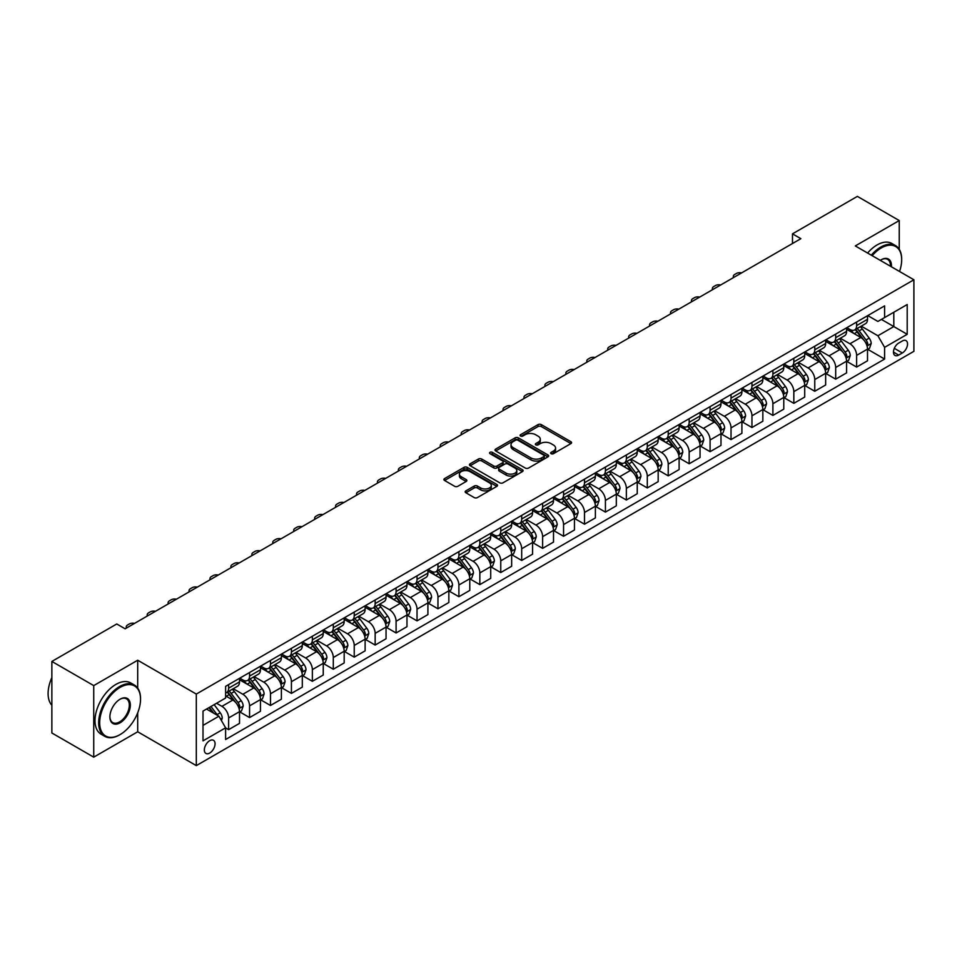 <?xml version="1.0" encoding="UTF-8"?>
<svg xmlns="http://www.w3.org/2000/svg" width="962" height="962" viewBox="0 0 962 962"><rect width="100%" height="100%" fill="white"/><g stroke="black" fill="none" stroke-linecap="round" stroke-linejoin="round"><path stroke-width="1.44" d="M551.13 453.691A1.623 0.938 0 0 0 553.439 453.691L570.899 443.602A2.321 1.347 0 0 0 571.584 442.652A2.321 1.347 0 0 0 570.899 441.702L541.305 424.627A2.321 1.347 0 0 0 538.023 424.627L520.562 434.704A1.623 0.938 0 0 0 520.081 435.377A1.623 0.938 0 0 0 520.562 436.039A1.623 0.938 0 0 0 522.859 436.039L525.12 434.728A7.443 4.293 0 0 1 535.642 434.728L538.107 436.159A7.443 4.293 0 0 1 540.283 439.189A7.443 4.293 0 0 1 538.107 442.231L535.846 443.53A1.623 0.938 0 0 0 535.365 444.203A1.623 0.938 0 0 0 535.846 444.865A1.623 0.938 0 0 0 538.143 444.865L540.403 443.554A7.443 4.293 0 0 1 550.925 443.554L553.39 444.985A7.443 4.293 0 0 1 555.567 448.015A7.443 4.293 0 0 1 553.39 451.058L551.13 452.356A1.623 0.938 0 0 0 550.661 453.03A1.623 0.938 0 0 0 551.13 453.691L551.13 452.356M209.704 753.054A7.576 4.377 120 0 0 214.658 746.368A7.576 4.377 120 0 0 213.492 740.295A7.576 4.377 120 0 0 209.704 740.68A7.576 4.377 120 0 0 204.75 747.354A7.576 4.377 120 0 0 205.916 753.426A7.576 4.377 120 0 0 209.704 753.054M465.861 490.873A2.321 1.347 0 0 0 465.175 491.822A2.321 1.347 0 0 0 465.861 492.76L474.158 497.558A2.321 1.347 0 0 0 477.453 497.558L496.849 486.363A2.321 1.347 0 0 0 497.522 485.413A2.321 1.347 0 0 0 496.849 484.463L467.255 467.376A2.321 1.347 0 0 0 463.973 467.376L444.576 478.583A2.321 1.347 0 0 0 443.891 479.533A2.321 1.347 0 0 0 444.576 480.471L454.605 486.267A2.321 1.347 0 0 0 457.888 486.267L466.185 481.469A2.321 1.347 0 0 0 466.871 480.519A2.321 1.347 0 0 0 466.185 479.569L461.219 476.707A6.217 3.595 0 0 1 459.391 474.17A6.217 3.595 0 0 1 463.239 470.851A6.217 3.595 0 0 1 470.009 471.62L489.49 482.876A6.217 3.595 0 0 1 491.305 485.413A6.217 3.595 0 0 1 487.469 488.732A6.217 3.595 0 0 1 480.699 487.95L477.453 486.075A2.321 1.347 0 0 0 474.158 486.075L465.861 490.873L465.861 492.76M137.698 660.233L93.735 685.605L51.864 661.435L51.864 732.984L93.735 757.154L137.698 731.781L196.308 765.62L196.308 694.071L137.698 660.233L137.698 688.095M899.242 249.278L899.242 220.551L855.29 245.935L913.9 279.774L196.308 694.071M899.242 220.551L857.382 196.38L792.484 233.85L792.484 243.518M51.864 661.435L116.763 623.977L125.132 628.811L800.865 238.684L792.484 233.85M525.288 468.049A2.321 1.347 0 0 0 528.571 468.049L547.967 456.842A2.321 1.347 0 0 0 548.653 455.892A2.321 1.347 0 0 0 547.967 454.942L518.374 437.866A2.321 1.347 0 0 0 515.091 437.866L495.695 449.062A2.321 1.347 0 0 0 495.009 450.012A2.321 1.347 0 0 0 495.695 450.962L525.288 468.049M490.668 454.04A1.623 0.938 0 0 1 492.328 454.268L492.328 452.332L522.402 469.709A2.321 1.347 0 0 1 523.087 470.658A2.321 1.347 0 0 1 522.402 471.608L503.006 482.804A2.321 1.347 0 0 1 499.723 482.804L470.129 465.716L470.129 463.816A2.321 1.347 0 0 0 469.456 464.766A2.321 1.347 0 0 0 470.129 465.716M470.129 463.816L478.439 459.03A2.321 1.347 0 0 1 481.721 459.03L493.722 465.957A2.321 1.347 0 0 0 497.005 465.957L502.513 462.782A2.321 1.347 0 0 0 503.198 461.832A2.321 1.347 0 0 0 502.513 460.882L490.019 453.667A1.623 0.938 0 0 1 489.55 453.006A1.623 0.938 0 0 1 490.548 452.128A1.623 0.938 0 0 1 492.328 452.332M902.344 340.981L898.664 343.097A7.347 4.245 120 0 0 893.866 349.567A7.347 4.245 120 0 0 894.985 355.459A7.347 4.245 120 0 0 898.664 355.086L902.344 352.97A7.347 4.245 120 0 0 907.142 346.5A7.347 4.245 120 0 0 906.012 340.608A7.347 4.245 120 0 0 902.344 340.981M196.308 765.62L913.9 351.322L913.9 279.774M867.76 315.596L877.897 321.44L884.595 317.58L884.595 305.88L225.613 686.339L225.613 698.039L203.006 711.086L203.006 740.872L225.613 727.813L225.613 739.513L884.595 359.054L884.595 347.354L877.897 335.75L861.243 326.142M884.595 317.58L907.202 304.521L907.202 334.307L884.595 347.354M93.735 685.605L93.735 757.154M881.408 319.408L893.806 326.563L893.806 312.253L907.202 304.521M877.897 335.75L893.806 326.563L907.202 334.307M203.006 725.396L218.915 716.209L206.517 709.054M225.613 727.909L228.631 729.653L228.631 717.953A9.476 5.471 -120 0 0 221.933 706.348L216.57 703.258M228.631 729.653L239.514 723.364L239.514 711.664A9.476 5.471 -120 0 0 232.816 700.071L225.613 695.911M239.766 711.904L249.567 717.568L249.567 705.867A9.476 5.471 -120 0 0 242.869 694.263L233.249 688.708M249.567 717.568L260.449 711.279L260.449 699.578A9.476 5.471 -120 0 0 253.752 687.974L239.514 679.761M260.702 699.819L270.49 705.483L270.49 693.782A9.476 5.471 -120 0 0 263.792 682.178L254.172 676.623M270.49 705.483L281.385 699.194L281.385 687.493A9.476 5.471 -120 0 0 274.687 675.889L260.449 667.676M281.625 687.734L291.426 693.398L291.426 681.697A9.476 5.471 -120 0 0 284.728 670.093L275.108 664.538M291.426 693.398L302.308 687.108L302.308 675.408A9.476 5.471 -120 0 0 295.611 663.804L281.385 655.591M302.561 675.649L312.361 681.312L312.361 669.612A9.476 5.471 -120 0 0 305.663 658.008L296.043 652.452M312.361 681.312L323.244 675.023L323.244 663.323A9.476 5.471 -120 0 0 316.546 651.719L302.308 643.506M323.497 663.564L333.297 669.227L333.297 657.527A9.476 5.471 -120 0 0 326.599 645.923L316.979 640.367M333.297 669.227L344.18 662.938L344.18 651.238A9.476 5.471 -120 0 0 337.482 639.634L323.244 631.421M344.432 651.478L354.232 657.142L354.232 645.442A9.476 5.471 -120 0 0 347.535 633.838L337.915 628.282M354.232 657.142L365.115 650.853L365.115 639.153A9.476 5.471 -120 0 0 358.417 627.549L344.18 619.336M365.368 639.393L375.156 645.057L375.156 633.357A9.476 5.471 -120 0 0 368.458 621.753L358.85 616.197M375.156 645.057L386.051 638.768L386.051 627.068A9.476 5.471 -120 0 0 379.353 615.464L365.115 607.25M386.303 627.308L396.091 632.972L396.091 621.272A9.476 5.471 -120 0 0 389.394 609.667L379.774 604.112M396.091 632.972L406.974 626.683L406.974 614.983A9.476 5.471 -120 0 0 400.276 603.378L386.051 595.165M407.227 615.223L417.027 620.875L417.027 609.187A9.476 5.471 -120 0 0 410.329 597.582L400.709 592.027M417.027 620.875L427.91 614.598L427.91 602.897A9.476 5.471 -120 0 0 421.212 591.293L406.974 583.08M428.162 603.138L437.963 608.79L437.963 597.101A9.476 5.471 -120 0 0 431.265 585.497L421.645 579.942M437.963 608.79L448.845 602.513L448.845 590.812A9.476 5.471 -120 0 0 442.147 579.208L427.91 570.995M449.098 591.053L458.898 596.705L458.898 585.004A9.476 5.471 -120 0 0 452.2 573.412L442.58 567.857M458.898 596.705L469.781 590.427L469.781 578.727A9.476 5.471 -120 0 0 463.083 567.123L448.845 558.91M470.033 578.968L479.834 584.619L479.834 572.919A9.476 5.471 -120 0 0 473.124 561.327L463.516 555.771M479.834 584.619L490.716 578.342L490.716 566.642A9.476 5.471 -120 0 0 484.018 555.038L469.781 546.825M490.969 566.883L500.757 572.534L500.757 560.834A9.476 5.471 -120 0 0 494.059 549.242L484.439 543.686M500.757 572.534L511.652 566.257L511.652 554.557A9.476 5.471 -120 0 0 504.942 542.953L490.716 534.728M511.892 554.797L521.693 560.449L521.693 548.749A9.476 5.471 -120 0 0 514.995 537.145L505.375 531.601M521.693 560.449L532.575 554.172L532.575 542.472A9.476 5.471 -120 0 0 525.877 530.868L511.652 522.643M532.828 542.712L542.628 548.364L542.628 536.664A9.476 5.471 -120 0 0 535.93 525.06L526.31 519.516M542.628 548.364L553.511 542.087L553.511 530.387A9.476 5.471 -120 0 0 546.813 518.783L532.575 510.557M553.763 530.627L563.564 536.279L563.564 524.579A9.476 5.471 -120 0 0 556.866 512.974L547.246 507.431M563.564 536.279L574.446 529.99L574.446 518.302A9.476 5.471 -120 0 0 567.748 506.697L553.511 498.472M574.699 518.542L584.499 524.194L584.499 512.493A9.476 5.471 -120 0 0 577.801 500.889L568.181 495.346M584.499 524.194L595.382 517.905L595.382 506.216A9.476 5.471 -120 0 0 588.684 494.612L574.446 486.387M595.634 506.457L605.423 512.109L605.423 500.408A9.476 5.471 -120 0 0 598.725 488.804L589.105 483.249M605.423 512.109L616.317 505.82L616.317 494.131A9.476 5.471 -120 0 0 609.619 482.527L595.382 474.302M616.558 494.372L626.358 500.024L626.358 488.323A9.476 5.471 -120 0 0 619.66 476.719L610.04 471.164M626.358 500.024L637.241 493.734L637.241 482.034A9.476 5.471 -120 0 0 630.543 470.442L616.317 462.217M637.493 482.287L647.294 487.938L647.294 476.238A9.476 5.471 -120 0 0 640.596 464.634L630.976 459.078M647.294 487.938L658.176 481.649L658.176 469.949A9.476 5.471 -120 0 0 651.478 458.357L637.241 450.132M658.429 470.202L668.229 475.853L668.229 464.153A9.476 5.471 -120 0 0 661.531 452.549L651.911 446.993M668.229 475.853L679.112 469.564L679.112 457.864A9.476 5.471 -120 0 0 672.414 446.26L658.176 438.047M679.364 458.104L689.165 463.768L689.165 452.068A9.476 5.471 -120 0 0 682.467 440.464L672.847 434.908M689.165 463.768L700.047 457.479L700.047 445.779A9.476 5.471 -120 0 0 693.349 434.175L679.112 425.962M700.3 446.019L710.088 451.683L710.088 439.983A9.476 5.471 -120 0 0 703.39 428.379L693.782 422.823M710.088 451.683L720.983 445.394L720.983 433.694A9.476 5.471 -120 0 0 714.285 422.09L700.047 413.876M721.235 433.934L731.024 439.598L731.024 427.898A9.476 5.471 -120 0 0 724.326 416.293L714.706 410.738M731.024 439.598L741.906 433.309L741.906 421.609A9.476 5.471 -120 0 0 735.208 410.004L720.983 401.791M742.159 421.849L751.959 427.513L751.959 415.812A9.476 5.471 -120 0 0 745.261 404.208L735.641 398.653M751.959 427.513L762.842 421.224L762.842 409.523A9.476 5.471 -120 0 0 756.144 397.919L741.906 389.706M763.094 409.764L772.895 415.428L772.895 403.727A9.476 5.471 -120 0 0 766.197 392.123L756.577 386.568M772.895 415.428L783.777 409.139L783.777 397.438A9.476 5.471 -120 0 0 777.08 385.834L762.842 377.621M784.03 397.679L793.83 403.343L793.83 391.642A9.476 5.471 -120 0 0 787.132 380.038L777.512 374.483M793.83 403.343L804.713 397.053L804.713 385.353A9.476 5.471 -120 0 0 798.015 373.749L783.777 365.536M804.966 385.594L814.766 391.257L814.766 379.557A9.476 5.471 -120 0 0 808.056 367.953L798.448 362.397M814.766 391.257L825.649 384.968L825.649 373.268A9.476 5.471 -120 0 0 818.951 361.664L804.713 353.451M825.901 373.509L835.689 379.16L835.689 367.472A9.476 5.471 -120 0 0 828.991 355.868L819.371 350.312M835.689 379.16L846.584 372.883L846.584 361.183A9.476 5.471 -120 0 0 839.874 349.579L825.649 341.366M846.825 361.423L856.625 367.075L856.625 355.387A9.476 5.471 -120 0 0 849.927 343.783L840.307 338.227M856.625 367.075L867.508 360.798L867.508 349.098A9.476 5.471 -120 0 0 860.81 337.494L846.584 329.281M846.825 327.681L849.927 329.473A9.476 5.471 -120 0 0 854.665 329.942A9.476 5.471 -120 0 0 856.625 325.601L856.625 322.029M825.901 339.766L828.991 341.558A9.476 5.471 -120 0 0 833.729 342.027A9.476 5.471 -120 0 0 835.689 337.686L835.689 334.115M804.966 351.851L808.056 353.643A9.476 5.471 -120 0 0 812.794 354.112A9.476 5.471 -120 0 0 814.766 349.771L814.766 346.2M784.03 363.937L787.132 365.728A9.476 5.471 -120 0 0 791.87 366.197A9.476 5.471 -120 0 0 793.83 361.856L793.83 358.285M763.094 376.022L766.197 377.813A9.476 5.471 -120 0 0 770.935 378.282A9.476 5.471 -120 0 0 772.895 373.941L772.895 370.37M742.159 388.107L745.261 389.899A9.476 5.471 -120 0 0 749.999 390.368A9.476 5.471 -120 0 0 751.959 386.027L751.959 382.455M721.235 400.192L724.326 401.984A9.476 5.471 -120 0 0 729.064 402.453A9.476 5.471 -120 0 0 731.024 398.112L731.024 394.54M700.3 412.277L703.39 414.069A9.476 5.471 -120 0 0 708.128 414.538A9.476 5.471 -120 0 0 710.088 410.197L710.088 406.625M679.364 424.362L682.467 426.154A9.476 5.471 -120 0 0 687.193 426.623A9.476 5.471 -120 0 0 689.165 422.282L689.165 418.71M658.429 436.447L661.531 438.239A9.476 5.471 -120 0 0 666.269 438.708A9.476 5.471 -120 0 0 668.229 434.379L668.229 430.796M637.493 448.532L640.596 450.324A9.476 5.471 -120 0 0 645.334 450.793A9.476 5.471 -120 0 0 647.294 446.464L647.294 442.881M616.558 460.618L619.66 462.409A9.476 5.471 -120 0 0 624.398 462.878A9.476 5.471 -120 0 0 626.358 458.549L626.358 454.966M595.634 472.715L598.725 474.494A9.476 5.471 -120 0 0 603.463 474.963A9.476 5.471 -120 0 0 605.423 470.634L605.423 467.051M574.699 484.8L577.801 486.58A9.476 5.471 -120 0 0 582.527 487.049A9.476 5.471 -120 0 0 584.499 482.72L584.499 479.136M553.763 496.885L556.866 498.665A9.476 5.471 -120 0 0 561.604 499.134A9.476 5.471 -120 0 0 563.564 494.805L563.564 491.221M532.828 508.97L535.93 510.75A9.476 5.471 -120 0 0 540.668 511.219A9.476 5.471 -120 0 0 542.628 506.89L542.628 503.306M511.892 521.055L514.995 522.835A9.476 5.471 -120 0 0 519.733 523.304A9.476 5.471 -120 0 0 521.693 518.975L521.693 515.391M490.969 533.14L494.059 534.932A9.476 5.471 -120 0 0 498.797 535.401A9.476 5.471 -120 0 0 500.757 531.06L500.757 527.477M470.033 545.226L473.124 547.017A9.476 5.471 -120 0 0 477.861 547.486A9.476 5.471 -120 0 0 479.834 543.145L479.834 539.562M449.098 557.311L452.2 559.102A9.476 5.471 -120 0 0 456.938 559.571A9.476 5.471 -120 0 0 458.898 555.23L458.898 551.647M428.162 569.396L431.265 571.188A9.476 5.471 -120 0 0 436.002 571.656A9.476 5.471 -120 0 0 437.963 567.315L437.963 563.744M407.227 581.481L410.329 583.273A9.476 5.471 -120 0 0 415.067 583.742A9.476 5.471 -120 0 0 417.027 579.401L417.027 575.829M386.303 593.566L389.394 595.358A9.476 5.471 -120 0 0 394.131 595.827A9.476 5.471 -120 0 0 396.091 591.486L396.091 587.914M365.368 605.651L368.458 607.443A9.476 5.471 -120 0 0 373.196 607.912A9.476 5.471 -120 0 0 375.156 603.571L375.156 599.999M344.432 617.736L347.535 619.528A9.476 5.471 -120 0 0 352.26 619.997A9.476 5.471 -120 0 0 354.232 615.656L354.232 612.085M323.497 629.821L326.599 631.613A9.476 5.471 -120 0 0 331.337 632.082A9.476 5.471 -120 0 0 333.297 627.741L333.297 624.17M302.561 641.907L305.663 643.698A9.476 5.471 -120 0 0 310.401 644.167A9.476 5.471 -120 0 0 312.361 639.826L312.361 636.255M281.625 653.992L284.728 655.783A9.476 5.471 -120 0 0 289.466 656.252A9.476 5.471 -120 0 0 291.426 651.911L291.426 648.34M260.702 666.077L263.792 667.868A9.476 5.471 -120 0 0 268.53 668.337A9.476 5.471 -120 0 0 270.49 663.996L270.49 660.425M239.766 678.162L242.869 679.954A9.476 5.471 -120 0 0 247.595 680.423A9.476 5.471 -120 0 0 249.567 676.082L249.567 672.51M867.76 349.338L884.595 359.054M854.665 329.942L865.547 323.653A9.476 5.471 -120 0 0 867.508 319.312L867.508 315.74M833.729 342.027L844.612 335.738A9.476 5.471 -120 0 0 846.584 331.397L846.584 327.826M812.794 354.112L823.688 347.823A9.476 5.471 -120 0 0 825.649 343.494L825.649 339.911M791.87 366.197L802.753 359.908A9.476 5.471 -120 0 0 804.713 355.579L804.713 351.996M770.935 378.282L781.817 371.993A9.476 5.471 -120 0 0 783.777 367.664L783.777 364.081M749.999 390.368L760.882 384.078A9.476 5.471 -120 0 0 762.842 379.749L762.842 376.166M729.064 402.453L739.946 396.164A9.476 5.471 -120 0 0 741.906 391.835L741.906 388.251M708.128 414.538L719.023 408.249A9.476 5.471 -120 0 0 720.983 403.92L720.983 400.336M687.193 426.623L698.087 420.334A9.476 5.471 -120 0 0 700.047 416.005L700.047 412.421M666.269 438.708L677.152 432.431A9.476 5.471 -120 0 0 679.112 428.09L679.112 424.507M645.334 450.793L656.216 444.516A9.476 5.471 -120 0 0 658.176 440.175L658.176 436.592M624.398 462.878L635.281 456.601A9.476 5.471 -120 0 0 637.241 452.26L637.241 448.677M603.463 474.963L614.345 468.686A9.476 5.471 -120 0 0 616.317 464.345L616.317 460.774M582.527 487.049L593.422 480.772A9.476 5.471 -120 0 0 595.382 476.43L595.382 472.859M561.604 499.134L572.486 492.857A9.476 5.471 -120 0 0 574.446 488.516L574.446 484.944M540.668 511.219L551.551 504.942A9.476 5.471 -120 0 0 553.511 500.601L553.511 497.029M519.733 523.304L530.615 517.027A9.476 5.471 -120 0 0 532.575 512.686L532.575 509.114M498.797 535.401L509.68 529.112A9.476 5.471 -120 0 0 511.652 524.771L511.652 521.2M477.861 547.486L488.756 541.197A9.476 5.471 -120 0 0 490.716 536.856L490.716 533.285M456.938 559.571L467.821 553.282A9.476 5.471 -120 0 0 469.781 548.941L469.781 545.37M436.002 571.656L446.885 565.367A9.476 5.471 -120 0 0 448.845 561.026L448.845 557.455M415.067 583.742L425.95 577.453A9.476 5.471 -120 0 0 427.91 573.111L427.91 569.54M394.131 595.827L405.014 589.538A9.476 5.471 -120 0 0 406.974 585.209L406.974 581.625M373.196 607.912L384.091 601.623A9.476 5.471 -120 0 0 386.051 597.294L386.051 593.71M352.26 619.997L363.155 613.708A9.476 5.471 -120 0 0 365.115 609.379L365.115 605.795M331.337 632.082L342.219 625.793A9.476 5.471 -120 0 0 344.18 621.464L344.18 617.881M310.401 644.167L321.284 637.878A9.476 5.471 -120 0 0 323.244 633.549L323.244 629.966M289.466 656.252L300.348 649.963A9.476 5.471 -120 0 0 302.308 645.634L302.308 642.051M268.53 668.337L279.413 662.048A9.476 5.471 -120 0 0 281.385 657.719L281.385 654.136M247.595 680.423L258.489 674.134A9.476 5.471 -120 0 0 260.449 669.805L260.449 666.221M225.613 692.893A9.476 5.471 -120 0 0 226.671 692.508L237.554 686.231A9.476 5.471 -120 0 0 239.514 681.89L239.514 678.306M226.671 692.508A9.476 5.471 -120 0 0 228.631 688.179L228.631 684.595M218.915 716.209L225.613 727.813M137.698 731.781L137.698 712.854M551.779 453.92L553.39 452.994A7.443 4.293 0 0 0 555.567 449.951L555.567 448.015M540.283 439.189L540.283 441.125A7.443 4.293 0 0 1 538.107 444.167L536.495 445.093M570.899 441.702L570.899 443.602L541.305 426.563A2.321 1.347 0 0 0 538.023 426.563L521.212 436.267M547.931 456.866L518.374 439.802A2.321 1.347 0 0 0 515.091 439.802L495.731 450.974M543.855 456.565A1.623 0.938 0 0 0 544.336 455.892A1.623 0.938 0 0 0 543.855 455.23L517.881 440.235A1.623 0.938 0 0 0 515.584 440.235L513.203 441.618A7.443 4.293 0 0 0 511.026 444.648A7.443 4.293 0 0 0 513.203 447.691L530.952 457.936A7.443 4.293 0 0 0 541.474 457.936L543.855 456.565L543.855 458.489A1.623 0.938 0 0 0 544.336 457.828L544.336 455.892M511.026 444.648L511.026 446.584A7.443 4.293 0 0 0 513.203 449.627L513.203 447.691M543.855 458.489L541.474 459.872A7.443 4.293 0 0 1 530.952 459.872L513.203 449.627M470.165 465.74L478.439 460.966L478.439 459.03M503.198 461.832L503.198 463.756A2.321 1.347 0 0 1 502.513 464.706L497.005 467.893A2.321 1.347 0 0 1 493.722 467.893L481.721 460.966A2.321 1.347 0 0 0 478.439 460.966M492.328 454.268L522.378 471.62M506.168 473.148A6.217 3.595 0 0 0 512.95 473.917A6.217 3.595 0 0 0 516.786 470.61A6.217 3.595 0 0 0 514.971 468.073L508.104 464.105A2.321 1.347 0 0 0 504.822 464.105L499.314 467.279A2.321 1.347 0 0 0 498.629 468.229A2.321 1.347 0 0 0 499.314 469.179L506.168 473.148L506.168 475.084A6.217 3.595 0 0 0 512.95 475.853A6.217 3.595 0 0 0 516.786 472.534L516.786 470.61M498.629 468.229L498.629 470.165A2.321 1.347 0 0 0 499.314 471.115L499.314 469.179M506.168 475.084L499.314 471.115M491.305 485.413L491.305 487.349A6.217 3.595 0 0 1 487.469 490.656A6.217 3.595 0 0 1 480.699 489.886L477.453 488.011A2.321 1.347 0 0 0 474.158 488.011L465.897 492.784M459.391 474.17L459.391 476.094A6.217 3.595 0 0 0 461.219 478.643L461.219 476.707M466.161 481.493L461.219 478.643M496.813 486.375L467.255 469.312A2.321 1.347 0 0 0 463.973 469.312L444.6 480.495M867.508 349.483L869.516 348.328L871.199 343.494A6.277 3.62 -120 0 0 869.191 338.143L862.349 329.016A18.122 10.462 -120 0 0 860.377 326.647M853.571 333.309A18.122 10.462 -120 0 0 849.855 329.425M866.942 345.635L867.808 343.759A6.277 3.62 -120 0 0 866.016 339.983L859.162 330.844A18.122 10.462 -120 0 0 857.19 328.475M855.507 329.449A15.043 8.682 60 0 1 857.972 332.263L863.768 339.995M855.182 329.641A18.122 10.462 60 0 1 857.154 332.01L861.712 338.083M741.582 272.907A4.738 2.73 -0 0 0 736.387 273.485L734.715 274.459A4.738 2.73 -0 0 0 733.321 276.395A4.738 2.73 -0 0 0 733.693 277.453M846.584 361.568L848.592 360.413L850.264 355.579A6.277 3.62 -120 0 0 848.256 350.228L841.413 341.101A18.122 10.462 -120 0 0 839.441 338.732M832.635 345.394A18.122 10.462 -120 0 0 828.931 341.51M846.007 357.72L846.873 355.844A6.277 3.62 -120 0 0 845.081 352.068L838.239 342.929A18.122 10.462 -120 0 0 836.255 340.56M834.571 341.534A15.043 8.682 60 0 1 837.036 344.348L842.832 352.08M834.246 341.726A18.122 10.462 60 0 1 836.231 344.095L840.776 350.168M720.646 284.992A4.738 2.73 -0 0 0 715.451 285.57L713.78 286.544A4.738 2.73 -0 0 0 712.385 288.48A4.738 2.73 -0 0 0 712.77 289.538M825.649 373.653L827.657 372.498L829.328 367.664A6.277 3.62 -120 0 0 827.332 362.313L820.478 353.186A18.122 10.462 -120 0 0 818.506 350.817M811.7 357.479A18.122 10.462 -120 0 0 807.996 353.595M825.071 369.817L825.937 367.929A6.277 3.62 -120 0 0 824.145 364.153L817.303 355.014A18.122 10.462 -120 0 0 815.319 352.645M813.636 353.619A15.043 8.682 60 0 1 816.113 356.433L821.897 364.165M813.311 353.812A18.122 10.462 60 0 1 815.295 356.18L819.84 362.253M699.711 297.078A4.738 2.73 -0 0 0 694.516 297.655L692.844 298.629A4.738 2.73 -0 0 0 691.462 300.565A4.738 2.73 -0 0 0 691.834 301.623M804.713 385.738L806.721 384.584L808.393 379.749A6.277 3.62 -120 0 0 806.396 374.398L799.554 365.271A18.122 10.462 -120 0 0 797.57 362.902M790.764 369.564A18.122 10.462 -120 0 0 787.06 365.692M804.136 381.902L805.002 380.014A6.277 3.62 -120 0 0 803.21 376.238L796.368 367.099A18.122 10.462 -120 0 0 794.396 364.742M792.7 365.704A15.043 8.682 60 0 1 795.177 368.518L800.961 376.25M792.387 365.897A18.122 10.462 60 0 1 794.359 368.266L798.905 374.338M678.787 309.163A4.738 2.73 -0 0 0 673.58 309.74L671.909 310.714A4.738 2.73 -0 0 0 670.526 312.65A4.738 2.73 -0 0 0 670.899 313.708M783.777 397.823L785.786 396.669L787.457 391.835A6.277 3.62 -120 0 0 785.461 386.483L778.619 377.357A18.122 10.462 -120 0 0 776.635 374.988M769.841 381.649A18.122 10.462 -120 0 0 766.125 377.777M783.212 393.987L784.078 392.099A6.277 3.62 -120 0 0 782.274 388.323L775.432 379.184A18.122 10.462 -120 0 0 773.46 376.827M771.777 377.801A15.043 8.682 60 0 1 774.242 380.603L780.026 388.335M771.452 377.982A18.122 10.462 60 0 1 773.424 380.351L777.969 386.423M657.852 321.248A4.738 2.73 -0 0 0 652.657 321.837L650.973 322.799A4.738 2.73 -0 0 0 649.591 324.735A4.738 2.73 -0 0 0 649.963 325.793M899.542 271.488A28.896 16.679 120 0 0 901.671 259.764A28.896 16.679 120 0 0 881.24 247.968A28.896 16.679 120 0 0 872.161 255.676M871.283 255.17A29.606 17.088 -60 0 1 880.747 247.09A29.606 17.088 -60 0 1 895.538 245.623A29.606 17.088 -60 0 1 901.671 259.175A29.606 17.088 -60 0 1 901.671 259.475M880.29 260.365A14.442 8.345 -60 0 1 881.24 259.764L881.24 259.764A14.442 8.345 -60 0 1 891.413 266.787M867.592 253.042A29.606 17.088 -60 0 1 877.055 244.961A29.606 17.088 -60 0 1 891.858 243.494L895.538 245.623M890.439 266.233A13.733 7.936 120 0 0 887.613 259.367A13.733 7.936 120 0 0 880.988 259.908M119.613 734.872L120.106 734.583A28.896 16.679 120 0 0 140.536 699.194A28.896 16.679 120 0 0 120.106 687.397A28.896 16.679 120 0 0 99.675 722.787A28.896 16.679 120 0 0 120.106 734.583L119.613 734.872A29.606 17.088 -60 0 1 104.81 736.339A29.606 17.088 -60 0 1 100.264 712.614A29.606 17.088 -60 0 1 119.613 686.531A29.606 17.088 -60 0 1 134.415 685.064A29.606 17.088 -60 0 1 140.536 698.616A29.606 17.088 -60 0 1 140.536 698.905M120.106 722.787A14.442 8.345 -60 0 1 109.896 716.894A14.442 8.345 -60 0 1 120.106 699.194L120.106 699.194A14.442 8.345 -60 0 1 130.327 705.098A14.442 8.345 -60 0 1 120.106 722.787M109.896 716.594A13.733 7.936 120 0 0 112.734 722.594A13.733 7.936 120 0 0 119.613 721.921A13.733 7.936 120 0 0 128.583 709.812A13.733 7.936 120 0 0 126.479 698.809A13.733 7.936 120 0 0 119.853 699.35M104.81 736.339L101.118 734.21A29.606 17.088 -60 0 1 96.585 710.485A29.606 17.088 -60 0 1 115.921 684.403A29.606 17.088 -60 0 1 130.724 682.936L134.415 685.064M51.864 705.242A29.606 17.088 -60 0 1 51.864 677.573M762.842 409.908L764.85 408.754L766.534 403.92A6.277 3.62 -120 0 0 764.525 398.569L757.683 389.442A18.122 10.462 -120 0 0 755.711 387.073M748.905 393.735A18.122 10.462 -120 0 0 745.189 389.863M762.277 406.072L763.143 404.184A6.277 3.62 -120 0 0 761.339 400.408L754.497 391.281A18.122 10.462 -120 0 0 752.524 388.913M750.841 389.887A15.043 8.682 60 0 1 753.306 392.688L759.102 400.42M750.516 390.067A18.122 10.462 60 0 1 752.488 392.436L757.046 398.508M636.916 333.333A4.738 2.73 -0 0 0 631.721 333.922L630.05 334.884A4.738 2.73 -0 0 0 628.655 336.82A4.738 2.73 -0 0 0 629.028 337.89M741.906 421.993L743.927 420.839L745.598 416.005A6.277 3.62 -120 0 0 743.59 410.654L736.748 401.527A18.122 10.462 -120 0 0 734.776 399.158M727.969 405.82A18.122 10.462 -120 0 0 724.254 401.948M741.341 418.157L742.207 416.269A6.277 3.62 -120 0 0 740.415 412.494L733.573 403.367A18.122 10.462 -120 0 0 731.589 400.998M729.905 401.972A15.043 8.682 60 0 1 732.371 404.774L738.167 412.506M729.581 402.152A18.122 10.462 60 0 1 731.565 404.521L736.11 410.594M615.981 345.418A4.738 2.73 -0 0 0 610.786 346.007L609.114 346.969A4.738 2.73 -0 0 0 607.719 348.905A4.738 2.73 -0 0 0 608.104 349.976M720.983 434.078L722.991 432.924L724.663 428.09A6.277 3.62 -120 0 0 722.654 422.739L715.812 413.612A18.122 10.462 -120 0 0 713.84 411.243M707.034 417.917A18.122 10.462 -120 0 0 703.33 414.033M720.406 430.242L721.272 428.355A6.277 3.62 -120 0 0 719.48 424.579L712.638 415.452A18.122 10.462 -120 0 0 710.653 413.083M708.97 414.057A15.043 8.682 60 0 1 711.435 416.859L717.231 424.591M708.645 414.237A18.122 10.462 60 0 1 710.629 416.606L715.175 422.679M595.045 357.503A4.738 2.73 -0 0 0 589.85 358.092L588.179 359.054A4.738 2.73 -0 0 0 586.796 360.99A4.738 2.73 -0 0 0 587.169 362.061M700.047 446.164L702.056 445.009L703.727 440.175A6.277 3.62 -120 0 0 701.731 434.836L694.889 425.697A18.122 10.462 -120 0 0 692.905 423.328M686.098 430.002A18.122 10.462 -120 0 0 682.395 426.118M699.47 442.328L700.336 440.44A6.277 3.62 -120 0 0 698.544 436.664L691.702 427.537A18.122 10.462 -120 0 0 689.73 425.168M688.034 426.142A15.043 8.682 60 0 1 690.512 428.944L696.296 436.676M687.71 426.322A18.122 10.462 60 0 1 689.694 428.691L694.239 434.764M574.122 369.588A4.738 2.73 -0 0 0 568.915 370.178L567.243 371.14A4.738 2.73 -0 0 0 565.86 373.076A4.738 2.73 -0 0 0 566.233 374.146M679.112 458.261L681.12 457.094L682.792 452.26A6.277 3.62 -120 0 0 680.795 446.921L673.953 437.782A18.122 10.462 -120 0 0 671.969 435.413M665.163 442.087A18.122 10.462 -120 0 0 661.459 438.203M678.535 454.413L679.412 452.525A6.277 3.62 -120 0 0 677.609 448.749L670.767 439.622A18.122 10.462 -120 0 0 668.794 437.253M667.111 438.227A15.043 8.682 60 0 1 669.576 441.029L675.36 448.761M666.786 438.407A18.122 10.462 60 0 1 668.758 440.776L673.304 446.849M553.186 381.673A4.738 2.73 -0 0 0 547.991 382.263L546.308 383.225A4.738 2.73 -0 0 0 544.925 385.161A4.738 2.73 -0 0 0 545.298 386.231M658.176 470.346L660.185 469.179L661.868 464.345A6.277 3.62 -120 0 0 659.86 459.006L653.018 449.867A18.122 10.462 -120 0 0 651.046 447.498M644.239 454.172A18.122 10.462 -120 0 0 640.524 450.288M657.611 466.498L658.477 464.61A6.277 3.62 -120 0 0 656.673 460.834L649.831 451.707A18.122 10.462 -120 0 0 647.859 449.338M646.175 450.312A15.043 8.682 60 0 1 648.641 453.114L654.437 460.846M645.851 450.493A18.122 10.462 60 0 1 647.823 452.861L652.38 458.934M532.251 393.759A4.738 2.73 -0 0 0 527.056 394.348L525.384 395.31A4.738 2.73 -0 0 0 523.989 397.246A4.738 2.73 -0 0 0 524.362 398.316M637.241 482.431L639.261 481.265L640.933 476.43A6.277 3.62 -120 0 0 638.924 471.091L632.082 461.952A18.122 10.462 -120 0 0 630.11 459.583M623.304 466.257A18.122 10.462 -120 0 0 619.588 462.373M636.676 478.583L637.541 476.695A6.277 3.62 -120 0 0 635.75 472.919L628.907 463.792A18.122 10.462 -120 0 0 626.923 461.423M625.24 462.397A15.043 8.682 60 0 1 627.705 465.199L633.501 472.931M624.915 462.578A18.122 10.462 60 0 1 626.887 464.947L631.445 471.019M511.315 405.844A4.738 2.73 -0 0 0 506.12 406.433L504.449 407.395A4.738 2.73 -0 0 0 503.054 409.331A4.738 2.73 -0 0 0 503.439 410.401M616.317 494.516L618.326 493.35L619.997 488.516A6.277 3.62 -120 0 0 617.989 483.177L611.147 474.038A18.122 10.462 -120 0 0 609.174 471.669M602.368 478.342A18.122 10.462 -120 0 0 598.665 474.458M615.74 490.668L616.606 488.78A6.277 3.62 -120 0 0 614.814 485.004L607.972 475.877A18.122 10.462 -120 0 0 605.988 473.508M604.304 474.482A15.043 8.682 60 0 1 606.769 477.284L612.566 485.016M603.98 474.663A18.122 10.462 60 0 1 605.964 477.032L610.509 483.104M490.379 417.929A4.738 2.73 -0 0 0 485.185 418.518L483.513 419.48A4.738 2.73 -0 0 0 482.13 421.416A4.738 2.73 -0 0 0 482.503 422.486M595.382 506.601L597.39 505.435L599.061 500.601A6.277 3.62 -120 0 0 597.065 495.262L590.223 486.123A18.122 10.462 -120 0 0 588.239 483.754M581.433 490.428A18.122 10.462 -120 0 0 577.729 486.544M594.805 502.753L595.67 500.865A6.277 3.62 -120 0 0 593.879 497.101L587.036 487.962A18.122 10.462 -120 0 0 585.064 485.594M583.369 486.568A15.043 8.682 60 0 1 585.846 489.369L591.63 497.101M583.044 486.76A18.122 10.462 60 0 1 585.028 489.117L589.574 495.189M469.456 430.014A4.738 2.73 -0 0 0 464.249 430.603L462.578 431.565A4.738 2.73 -0 0 0 461.195 433.501A4.738 2.73 -0 0 0 461.568 434.571M574.446 518.686L576.454 517.52L578.126 512.686A6.277 3.62 -120 0 0 576.13 507.347L569.288 498.208A18.122 10.462 -120 0 0 567.303 495.839M560.497 502.513A18.122 10.462 -120 0 0 556.794 498.629M573.869 514.838L574.747 512.95A6.277 3.62 -120 0 0 572.943 509.187L566.101 500.048A18.122 10.462 -120 0 0 564.129 497.679M562.445 498.653A15.043 8.682 60 0 1 564.91 501.455L570.694 509.187M562.121 498.845A18.122 10.462 60 0 1 564.093 501.202L568.638 507.275M448.52 442.099A4.738 2.73 -0 0 0 443.326 442.688L441.642 443.65A4.738 2.73 -0 0 0 440.259 445.586A4.738 2.73 -0 0 0 440.632 446.657M553.511 530.771L555.519 529.605L557.19 524.771A6.277 3.62 -120 0 0 555.194 519.432L548.352 510.293A18.122 10.462 -120 0 0 546.38 507.924M539.574 514.598A18.122 10.462 -120 0 0 535.858 510.714M552.946 526.923L553.811 525.048A6.277 3.62 -120 0 0 552.008 521.272L545.165 512.133A18.122 10.462 -120 0 0 543.193 509.764M541.51 510.738A15.043 8.682 60 0 1 543.975 513.54L549.771 521.272M541.185 510.93A18.122 10.462 60 0 1 543.157 513.287L547.703 519.36M427.585 454.184A4.738 2.73 -0 0 0 422.39 454.773L420.707 455.735A4.738 2.73 -0 0 0 419.324 457.671A4.738 2.73 -0 0 0 419.697 458.742M532.575 542.857L534.583 541.69L536.267 536.856A6.277 3.62 -120 0 0 534.259 531.517L527.416 522.378A18.122 10.462 -120 0 0 525.444 520.009M518.638 526.683A18.122 10.462 -120 0 0 514.923 522.799M532.01 539.009L532.876 537.133A6.277 3.62 -120 0 0 531.084 533.357L524.23 524.218A18.122 10.462 -120 0 0 522.258 521.849M520.574 522.823A15.043 8.682 60 0 1 523.039 525.637L528.835 533.357M520.25 523.015A18.122 10.462 60 0 1 522.222 525.384L526.779 531.457M406.649 466.281A4.738 2.73 -0 0 0 401.455 466.859L399.783 467.833A4.738 2.73 -0 0 0 398.388 469.757A4.738 2.73 -0 0 0 398.761 470.827M511.652 554.942L513.66 553.775L515.331 548.941A6.277 3.62 -120 0 0 513.323 543.602L506.481 534.463A18.122 10.462 -120 0 0 504.509 532.094M497.703 538.768A18.122 10.462 -120 0 0 493.999 534.884M511.075 551.094L511.94 549.218A6.277 3.62 -120 0 0 510.149 545.442L503.306 536.303A18.122 10.462 -120 0 0 501.322 533.934M499.639 534.908A15.043 8.682 60 0 1 502.104 537.722L507.9 545.442M499.314 535.1A18.122 10.462 60 0 1 501.298 537.469L505.844 543.542M385.714 478.367A4.738 2.73 -0 0 0 380.519 478.944L378.848 479.918A4.738 2.73 -0 0 0 377.453 481.842A4.738 2.73 -0 0 0 377.838 482.912M490.716 567.027L492.724 565.86L494.396 561.026A6.277 3.62 -120 0 0 492.4 555.687L485.545 546.548A18.122 10.462 -120 0 0 483.573 544.191M476.767 550.853A18.122 10.462 -120 0 0 473.063 546.969M490.139 563.179L491.005 561.303A6.277 3.62 -120 0 0 489.213 557.527L482.371 548.388A18.122 10.462 -120 0 0 480.387 546.019M478.703 546.993A15.043 8.682 60 0 1 481.18 549.807L486.964 557.527M478.379 547.186A18.122 10.462 60 0 1 480.363 549.555L484.908 555.627M364.778 490.452A4.738 2.73 -0 0 0 359.584 491.029L357.912 492.003A4.738 2.73 -0 0 0 356.529 493.927A4.738 2.73 -0 0 0 356.902 494.997M469.781 579.112L471.789 577.958L473.46 573.111A6.277 3.62 -120 0 0 471.464 567.772L464.622 558.633A18.122 10.462 -120 0 0 462.638 556.276M455.832 562.938A18.122 10.462 -120 0 0 452.128 559.054M469.203 575.264L470.069 573.388A6.277 3.62 -120 0 0 468.278 569.612L461.435 560.473A18.122 10.462 -120 0 0 459.463 558.104M457.768 559.078A15.043 8.682 60 0 1 460.245 561.892L466.029 569.612M457.455 559.271A18.122 10.462 60 0 1 459.427 561.64L463.973 567.712M343.855 502.537A4.738 2.73 -0 0 0 338.648 503.114L336.977 504.088A4.738 2.73 -0 0 0 335.594 506.012A4.738 2.73 -0 0 0 335.966 507.082M448.845 591.197L450.853 590.043L452.525 585.209A6.277 3.62 -120 0 0 450.529 579.858L443.686 570.719A18.122 10.462 -120 0 0 441.702 568.362M434.908 575.023A18.122 10.462 -120 0 0 431.192 571.139M448.28 587.349L449.146 585.473A6.277 3.62 -120 0 0 447.342 581.697L440.5 572.558A18.122 10.462 -120 0 0 438.528 570.189M436.844 571.163A15.043 8.682 60 0 1 439.309 573.977L445.093 581.709M436.52 571.356A18.122 10.462 60 0 1 438.492 573.725L443.037 579.797M322.919 514.622A4.738 2.73 -0 0 0 317.725 515.199L316.041 516.173A4.738 2.73 -0 0 0 314.658 518.109A4.738 2.73 -0 0 0 315.031 519.167M427.91 603.282L429.918 602.128L431.601 597.294A6.277 3.62 -120 0 0 429.593 591.943L422.751 582.816A18.122 10.462 -120 0 0 420.779 580.447M413.973 587.109A18.122 10.462 -120 0 0 410.257 583.225M427.344 599.434L428.21 597.558A6.277 3.62 -120 0 0 426.406 593.782L419.564 584.643A18.122 10.462 -120 0 0 417.592 582.275M415.909 583.249A15.043 8.682 60 0 1 418.374 586.062L424.17 593.794M415.584 583.441A18.122 10.462 60 0 1 417.556 585.81L422.114 591.883M301.984 526.707A4.738 2.73 -0 0 0 296.789 527.284L295.118 528.258A4.738 2.73 -0 0 0 293.723 530.194A4.738 2.73 -0 0 0 294.095 531.252M406.974 615.367L408.994 614.213L410.666 609.379A6.277 3.62 -120 0 0 408.658 604.028L401.815 594.901A18.122 10.462 -120 0 0 399.843 592.532M393.037 599.194A18.122 10.462 -120 0 0 389.321 595.31M406.409 611.519L407.275 609.643A6.277 3.62 -120 0 0 405.483 605.868L398.641 596.729A18.122 10.462 -120 0 0 396.657 594.36M394.973 595.334A15.043 8.682 60 0 1 397.438 598.148L403.234 605.88M394.648 595.526A18.122 10.462 60 0 1 396.633 597.895L401.178 603.968M281.048 538.792A4.738 2.73 -0 0 0 275.853 539.369L274.182 540.343A4.738 2.73 -0 0 0 272.787 542.279A4.738 2.73 -0 0 0 273.172 543.338M386.051 627.452L388.059 626.298L389.73 621.464A6.277 3.62 -120 0 0 387.722 616.113L380.88 606.986A18.122 10.462 -120 0 0 378.908 604.617M372.102 611.279A18.122 10.462 -120 0 0 368.398 607.395M385.473 623.616L386.339 621.729A6.277 3.62 -120 0 0 384.547 617.953L377.705 608.814A18.122 10.462 -120 0 0 375.721 606.457M374.038 607.419A15.043 8.682 60 0 1 376.503 610.233L382.299 617.965M373.713 607.611A18.122 10.462 60 0 1 375.697 609.98L380.243 616.053M260.113 550.877A4.738 2.73 -0 0 0 254.918 551.454L253.246 552.428A4.738 2.73 -0 0 0 251.864 554.365A4.738 2.73 -0 0 0 252.236 555.423M365.115 639.538L367.123 638.383L368.795 633.549A6.277 3.62 -120 0 0 366.799 628.198L359.956 619.071A18.122 10.462 -120 0 0 357.972 616.702M351.166 623.364A18.122 10.462 -120 0 0 347.462 619.492M364.538 635.702L365.404 633.814A6.277 3.62 -120 0 0 363.612 630.038L356.77 620.899A18.122 10.462 -120 0 0 354.798 618.542M353.102 619.516A15.043 8.682 60 0 1 355.579 622.318L361.363 630.05M352.777 619.696A18.122 10.462 60 0 1 354.762 622.065L359.307 628.138M239.189 562.962A4.738 2.73 -0 0 0 233.982 563.552L232.311 564.514A4.738 2.73 -0 0 0 230.928 566.45A4.738 2.73 -0 0 0 231.301 567.508M344.18 651.623L346.188 650.468L347.859 645.634A6.277 3.62 -120 0 0 345.863 640.283L339.021 631.156A18.122 10.462 -120 0 0 337.037 628.787M330.231 635.449A18.122 10.462 -120 0 0 326.527 631.577M343.602 647.787L344.48 645.899A6.277 3.62 -120 0 0 342.676 642.123L335.834 632.996A18.122 10.462 -120 0 0 333.862 630.627M332.179 631.601A15.043 8.682 60 0 1 334.644 634.403L340.428 642.135M331.854 631.781A18.122 10.462 60 0 1 333.826 634.15L338.371 640.223M218.254 575.048A4.738 2.73 -0 0 0 213.059 575.637L211.375 576.599A4.738 2.73 -0 0 0 209.993 578.535A4.738 2.73 -0 0 0 210.365 579.593M323.244 663.708L325.252 662.553L326.936 657.719A6.277 3.62 -120 0 0 324.928 652.368L318.085 643.241A18.122 10.462 -120 0 0 316.113 640.872M309.307 647.534A18.122 10.462 -120 0 0 305.591 643.662M322.679 659.872L323.545 657.984A6.277 3.62 -120 0 0 321.741 654.208L314.899 645.081A18.122 10.462 -120 0 0 312.927 642.712M311.243 643.686A15.043 8.682 60 0 1 313.708 646.488L319.504 654.22M310.918 643.867A18.122 10.462 60 0 1 312.89 646.236L317.448 652.308M197.318 587.133A4.738 2.73 -0 0 0 192.123 587.722L190.452 588.684A4.738 2.73 -0 0 0 189.057 590.62A4.738 2.73 -0 0 0 189.43 591.69M302.308 675.793L304.329 674.639L306 669.805A6.277 3.62 -120 0 0 303.992 664.453L297.15 655.326A18.122 10.462 -120 0 0 295.178 652.957M288.372 659.631A18.122 10.462 -120 0 0 284.656 655.747M301.743 671.957L302.609 670.069A6.277 3.62 -120 0 0 300.817 666.293L293.975 657.166A18.122 10.462 -120 0 0 291.991 654.797M290.308 655.771A15.043 8.682 60 0 1 292.773 658.573L298.569 666.305M289.983 655.952A18.122 10.462 60 0 1 291.955 658.321L296.512 664.393M176.383 599.218A4.738 2.73 -0 0 0 171.188 599.807L169.516 600.769A4.738 2.73 -0 0 0 168.122 602.705A4.738 2.73 -0 0 0 168.506 603.775M281.385 687.878L283.393 686.724L285.065 681.89A6.277 3.62 -120 0 0 283.056 676.539L276.214 667.412A18.122 10.462 -120 0 0 274.242 665.043M267.436 671.716A18.122 10.462 -120 0 0 263.732 667.832M280.808 684.042L281.674 682.154A6.277 3.62 -120 0 0 279.882 678.378L273.04 669.251A18.122 10.462 -120 0 0 271.056 666.882M269.372 667.856A15.043 8.682 60 0 1 271.837 670.658L277.633 678.39M269.047 668.037A18.122 10.462 60 0 1 271.031 670.406L275.577 676.478M155.447 611.303A4.738 2.73 -0 0 0 150.252 611.892L148.581 612.854A4.738 2.73 -0 0 0 147.198 614.79A4.738 2.73 -0 0 0 147.571 615.86M260.449 699.975L262.458 698.809L264.129 693.975A6.277 3.62 -120 0 0 262.133 688.636L255.291 679.497A18.122 10.462 -120 0 0 253.307 677.128M246.5 683.802A18.122 10.462 -120 0 0 242.797 679.918M259.872 696.127L260.738 694.239A6.277 3.62 -120 0 0 258.946 690.463L252.104 681.337A18.122 10.462 -120 0 0 250.132 678.968M248.436 679.942A15.043 8.682 60 0 1 250.914 682.743L256.698 690.476M248.112 680.122A18.122 10.462 60 0 1 250.096 682.491L254.641 688.564M134.524 623.388A4.738 2.73 -0 0 0 129.317 623.977L127.645 624.939A4.738 2.73 -0 0 0 126.262 626.875A4.738 2.73 -0 0 0 126.635 627.946M239.514 712.06L241.522 710.894L243.194 706.06A6.277 3.62 -120 0 0 241.197 700.721L234.355 691.582A18.122 10.462 -120 0 0 232.371 689.213M238.937 708.212L239.815 706.324A6.277 3.62 -120 0 0 238.011 702.549L231.169 693.422A18.122 10.462 -120 0 0 229.196 691.053M227.513 692.027A15.043 8.682 60 0 1 229.978 694.829L235.762 702.561M227.188 692.207A18.122 10.462 60 0 1 229.16 694.576L233.706 700.649M221.428 720.562L222.258 718.145A6.277 3.62 -120 0 0 220.262 712.806L214.153 704.653M217.652 715.487A6.277 3.62 -120 0 0 217.075 714.634L210.979 706.493M209.403 707.395L213.792 713.251M208.958 707.647L212.686 712.614M221.933 706.348L232.816 700.071M242.869 694.263L253.752 687.974M263.792 682.178L274.687 675.889M284.728 670.093L295.611 663.804M305.663 658.008L316.546 651.719M326.599 645.923L337.482 639.634M347.535 633.838L358.417 627.549M368.458 621.753L379.353 615.464M389.394 609.667L400.276 603.378M410.329 597.582L421.212 591.293M431.265 585.497L442.147 579.208M452.2 573.412L463.083 567.123M473.124 561.327L484.018 555.038M494.059 549.242L504.942 542.953M514.995 537.145L525.877 530.868M535.93 525.06L546.813 518.783M556.866 512.974L567.748 506.697M577.801 500.889L588.684 494.612M598.725 488.804L609.619 482.527M619.66 476.719L630.543 470.442M640.596 464.634L651.478 458.357M661.531 452.549L672.414 446.26M682.467 440.464L693.349 434.175M703.39 428.379L714.285 422.09M724.326 416.293L735.208 410.004M745.261 404.208L756.144 397.919M766.197 392.123L777.08 385.834M787.132 380.038L798.015 373.749M808.056 367.953L818.951 361.664M828.991 355.868L839.874 349.579M849.927 343.783L860.81 337.494M856.625 325.601L867.508 319.312M856.625 355.387L867.508 349.098M835.689 367.472L846.584 361.183M835.689 337.686L846.584 331.397M814.766 379.557L825.649 373.268M814.766 349.771L825.649 343.494M793.83 391.642L804.713 385.353M793.83 361.856L804.713 355.579M772.895 403.727L783.777 397.438M772.895 373.941L783.777 367.664M751.959 415.812L762.842 409.523M751.959 386.027L762.842 379.749M731.024 427.898L741.906 421.609M731.024 398.112L741.906 391.835M710.088 439.983L720.983 433.694M710.088 410.197L720.983 403.92M689.165 452.068L700.047 445.779M689.165 422.282L700.047 416.005M668.229 464.153L679.112 457.864M668.229 434.379L679.112 428.09M647.294 476.238L658.176 469.949M647.294 446.464L658.176 440.175M626.358 488.323L637.241 482.034M626.358 458.549L637.241 452.26M605.423 500.408L616.317 494.131M605.423 470.634L616.317 464.345M584.499 512.493L595.382 506.216M584.499 482.72L595.382 476.43M563.564 524.579L574.446 518.302M563.564 494.805L574.446 488.516M542.628 536.664L553.511 530.387M542.628 506.89L553.511 500.601M521.693 548.749L532.575 542.472M521.693 518.975L532.575 512.686M500.757 560.834L511.652 554.557M500.757 531.06L511.652 524.771M479.834 572.919L490.716 566.642M479.834 543.145L490.716 536.856M458.898 585.004L469.781 578.727M458.898 555.23L469.781 548.941M437.963 597.101L448.845 590.812M437.963 567.315L448.845 561.026M417.027 609.187L427.91 602.897M417.027 579.401L427.91 573.111M396.091 621.272L406.974 614.983M396.091 591.486L406.974 585.209M375.156 633.357L386.051 627.068M375.156 603.571L386.051 597.294M354.232 645.442L365.115 639.153M354.232 615.656L365.115 609.379M333.297 657.527L344.18 651.238M333.297 627.741L344.18 621.464M312.361 669.612L323.244 663.323M312.361 639.826L323.244 633.549M291.426 681.697L302.308 675.408M291.426 651.911L302.308 645.634M270.49 693.782L281.385 687.493M270.49 663.996L281.385 657.719M249.567 705.867L260.449 699.578M249.567 676.082L260.449 669.805M228.631 717.953L239.514 711.664M228.631 688.179L239.514 681.89M894.311 348.328L902.344 352.97M893.47 352.092L898.664 355.086M553.39 452.994L553.39 451.058M535.846 444.865L535.846 443.53M538.107 444.167L538.107 442.231M520.562 436.039L520.562 434.704M538.023 426.563L538.023 424.627M541.305 426.563L541.305 424.627M495.695 450.962L495.695 449.062M515.091 439.802L515.091 437.866M518.374 439.802L518.374 437.866M547.967 456.842L547.967 454.942M530.952 459.872L530.952 457.936M541.474 459.872L541.474 457.936M481.721 460.966L481.721 459.03M493.722 467.893L493.722 465.957M497.005 467.893L497.005 465.957M502.513 464.706L502.513 462.782M522.402 471.608L522.402 469.709M474.158 488.011L474.158 486.075M477.453 488.011L477.453 486.075M480.699 489.886L480.699 487.95M466.185 481.469L466.185 479.569M444.576 480.471L444.576 478.583M463.973 469.312L463.973 467.376M467.255 469.312L467.255 467.376M496.849 486.363L496.849 484.463M867.039 345.983L871.151 343.614M859.162 330.844L862.349 329.016M854.232 333.694L857.154 332.01M866.016 339.983L869.191 338.143M865.511 342.436L867.808 343.759M846.115 358.068L850.216 355.7M838.239 342.929L841.413 341.101M833.296 345.779L836.231 344.095M845.081 352.068L848.256 350.228M844.576 354.521L846.873 355.844M825.18 370.154L829.292 367.785M817.303 355.014L820.478 353.186M812.373 357.864L815.295 356.18M824.145 364.153L827.332 362.313M823.652 366.606L825.937 367.929M804.244 382.239L808.357 379.87M796.368 367.099L799.554 365.271M791.437 369.949L794.359 368.266M803.21 376.238L806.396 374.398M802.717 378.691L805.002 380.014M783.308 394.324L787.421 391.955M775.432 379.184L778.619 377.357M770.502 382.034L773.424 380.351M782.274 388.323L785.461 386.483M781.781 390.776L784.078 392.099M762.373 406.409L766.486 404.04M754.497 391.281L757.683 389.442M749.566 394.119L752.488 392.436M761.339 400.408L764.525 398.569M760.846 402.862L763.143 404.184M741.449 418.494L745.55 416.125M733.573 403.367L736.748 401.527M728.631 406.204L731.565 404.521M740.415 412.494L743.59 410.654M739.91 414.947L742.207 416.269M720.514 430.579L724.626 428.21M712.638 415.452L715.812 413.612M707.695 418.302L710.629 416.606M719.48 424.579L722.654 422.739M718.975 427.032L721.272 428.355M699.578 442.664L703.691 440.295M691.702 427.537L694.889 425.697M686.772 430.387L689.694 428.691M698.544 436.664L701.731 434.836M698.051 439.117L700.336 440.44M678.643 454.749L682.755 452.38M670.767 439.622L673.953 437.782M665.836 442.472L668.758 440.776M677.609 448.749L680.795 446.921M677.116 451.202L679.412 452.525M657.707 466.835L661.82 464.466M649.831 451.707L653.018 449.867M644.901 454.557L647.823 452.861M656.673 460.834L659.86 459.006M656.18 463.287L658.477 464.61M636.772 478.932L640.884 476.551M628.907 463.792L632.082 461.952M623.965 466.642L626.887 464.947M635.75 472.919L638.924 471.091M635.245 475.372L637.541 476.695M615.848 491.017L619.961 488.636M607.972 475.877L611.147 474.038M603.03 478.727L605.964 477.032M614.814 485.004L617.989 483.177M614.309 487.457L616.606 488.78M594.913 503.102L599.025 500.721M587.036 487.962L590.223 486.123M582.106 490.812L585.028 489.117M593.879 497.101L597.065 495.262M593.386 499.543L595.67 500.865M573.977 515.187L578.09 512.806M566.101 500.048L569.288 498.208M561.171 502.898L564.093 501.202M572.943 509.187L576.13 507.347M572.45 511.628L574.747 512.95M553.042 527.272L557.154 524.891M545.165 512.133L548.352 510.293M540.235 514.983L543.157 513.287M552.008 521.272L555.194 519.432M551.515 523.713L553.811 525.048M532.106 539.357L536.219 536.976M524.23 524.218L527.416 522.378M519.3 527.068L522.222 525.384M531.084 533.357L534.259 531.517M530.579 535.798L532.876 537.133M511.183 551.442L515.283 549.062M503.306 536.303L506.481 534.463M498.364 539.153L501.298 537.469M510.149 545.442L513.323 543.602M509.644 547.895L511.94 549.218M490.247 563.528L494.36 561.159M482.371 548.388L485.545 546.548M477.441 551.238L480.363 549.555M489.213 557.527L492.4 555.687M488.72 559.98L491.005 561.303M469.312 575.613L473.424 573.244M461.435 560.473L464.622 558.633M456.505 563.323L459.427 561.64M468.278 569.612L471.464 567.772M467.785 572.065L470.069 573.388M448.376 587.698L452.489 585.329M440.5 572.558L443.686 570.719M435.57 575.408L438.492 573.725M447.342 581.697L450.529 579.858M446.849 584.15L449.146 585.473M427.441 599.783L431.553 597.414M419.564 584.643L422.751 582.816M414.634 587.493L417.556 585.81M426.406 593.782L429.593 591.943M425.913 596.236L428.21 597.558M406.517 611.868L410.618 609.499M398.641 596.729L401.815 594.901M393.698 599.579L396.633 597.895M405.483 605.868L408.658 604.028M404.978 608.321L407.275 609.643M385.582 623.953L389.694 621.584M377.705 608.814L380.88 606.986M372.763 611.664L375.697 609.98M384.547 617.953L387.722 616.113M384.042 620.406L386.339 621.729M364.646 636.038L368.759 633.669M356.77 620.899L359.956 619.071M351.839 623.749L354.762 622.065M363.612 630.038L366.799 628.198M363.119 632.491L365.404 633.814M343.711 648.123L347.823 645.755M335.834 632.996L339.021 631.156M330.904 635.834L333.826 634.15M342.676 642.123L345.863 640.283M342.183 644.576L344.48 645.899M322.775 660.209L326.888 657.84M314.899 645.081L318.085 643.241M309.968 647.919L312.89 646.236M321.741 654.208L324.928 652.368M321.248 656.661L323.545 657.984M301.84 672.294L305.952 669.925M293.975 657.166L297.15 655.326M289.033 660.004L291.955 658.321M300.817 666.293L303.992 664.453M300.312 668.746L302.609 670.069M280.916 684.379L285.029 682.01M273.04 669.251L276.214 667.412M268.097 672.101L271.031 670.406M279.882 678.378L283.056 676.539M279.377 680.831L281.674 682.154M259.98 696.464L264.093 694.095M252.104 681.337L255.291 679.497M247.174 684.186L250.096 682.491M258.946 690.463L262.133 688.636M258.453 692.917L260.738 694.239M239.045 708.549L243.158 706.18M231.169 693.422L234.355 691.582M226.238 696.272L229.16 694.576M238.011 702.549L241.197 700.721M237.518 705.002L239.815 706.324M220.635 719.191L222.222 718.265M217.075 714.634L220.262 712.806M733.321 276.395L733.321 277.669M712.385 288.48L712.385 289.754M691.462 300.565L691.462 301.84M670.526 312.65L670.526 313.925M649.591 324.735L649.591 326.01M628.655 336.82L628.655 338.107M607.719 348.905L607.719 350.192M586.796 360.99L586.796 362.277M565.86 373.076L565.86 374.362M544.925 385.161L544.925 386.447M523.989 397.246L523.989 398.533M503.054 409.331L503.054 410.618M482.13 421.416L482.13 422.703M461.195 433.501L461.195 434.788M440.259 445.586L440.259 446.873M419.324 457.671L419.324 458.958M398.388 469.757L398.388 471.043M377.453 481.842L377.453 483.128M356.529 493.927L356.529 495.214M335.594 506.012L335.594 507.299M314.658 518.109L314.658 519.384M293.723 530.194L293.723 531.469M272.787 542.279L272.787 543.554M251.864 554.365L251.864 555.639M230.928 566.45L230.928 567.724M209.993 578.535L209.993 579.821M189.057 590.62L189.057 591.907M168.122 602.705L168.122 603.992M147.198 614.79L147.198 616.077M126.262 626.875L126.262 628.162"/></g></svg>
